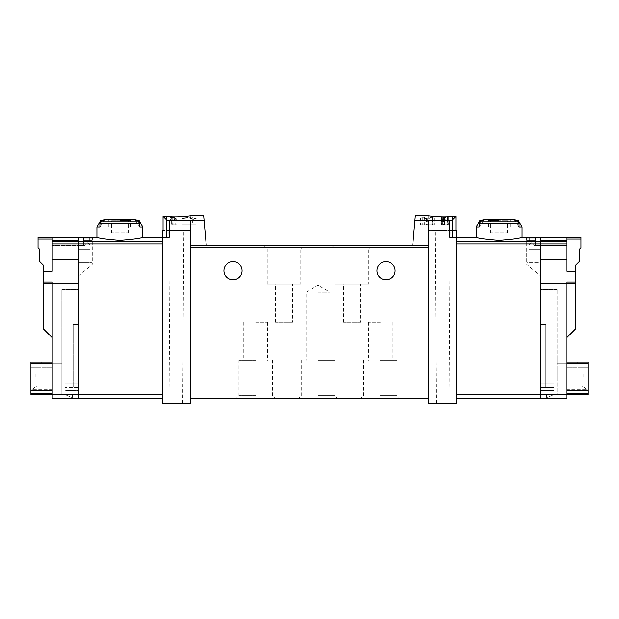 <?xml version="1.0" encoding="UTF-8"?>
<svg xmlns="http://www.w3.org/2000/svg" width="619" height="619" viewBox="0 0 619 619"><rect width="100%" height="100%" fill="white"/><g stroke="black" fill="none" stroke-linecap="round" stroke-linejoin="round"><path stroke-width="0.46" stroke-dasharray="3.1 2.32" d="M442.763 217.633L448.349 217.284L448.349 218.228L441.548 217.633L444.566 217.37L442.763 217.633L442.763 224.774L448.349 224.774L442.763 224.774M415.334 215.706L412.703 245.743L428.51 245.743L428.51 403.294L456.621 403.294L456.621 237.239L456.621 241.248L456.621 237.239L449.673 237.239L452.311 237.239L449.673 237.239L449.673 220.689L452.311 220.016L455.955 216.371L452.474 216.371C444.016 217.873 427.597 215.923 428.232 215.706C427.597 215.923 443.985 217.88 452.474 216.371L452.474 230.438L428.232 230.438L455.955 230.438L452.474 230.438L452.474 216.371M449.673 220.689L414.892 220.735M432.48 217.532L427.683 218.778L420.587 218.058L424.688 217.176L424.688 224.774L420.58 224.774L432.48 224.774L432.48 217.532L432.48 224.774L434.182 224.774L434.182 217.176L434.182 219.149L432.48 219.149M434.182 217.176L431.853 217.176L431.853 224.774L434.182 224.774L434.182 219.149M424.688 217.509L422.282 218.05L426.445 218.468L431.853 217.176M444.481 219.436L444.481 224.774L442.399 224.774L442.399 219.188L443.606 218.84C441.943 219.281 442.229 219.482 444.481 219.436L448.349 218.608L448.349 219.822L447.498 219.822L447.498 218.855L445.1 219.621L441.548 219.188L443.606 218.608L443.606 224.774L441.548 224.774L441.548 217.633M175.138 218.53L175.75 218.53L175.75 219.188L176.887 219.188L175.75 219.443L175.75 219.923L174.047 219.443L174.898 218.817L170.086 219.474L175.138 218.53L175.138 224.774L176.887 224.774L170.086 224.774L175.138 224.774M204.108 220.735L190.49 220.821L190.49 245.743L206.297 245.743L203.666 215.706M190.49 220.821L169.327 220.689L166.689 220.016L166.689 237.239L169.327 237.239L162.379 237.239L162.379 403.294L190.49 403.294L190.49 245.743L190.49 247.445L190.49 245.743L206.297 245.743L190.49 245.743M166.526 216.371L166.526 230.438L190.768 230.438L163.045 230.438L166.526 230.438L166.526 216.371C174.984 217.873 191.403 215.923 190.768 215.706C191.403 215.923 175.015 217.88 166.526 216.371L163.045 216.371L166.689 220.016M171.301 217.633L176.887 217.284L176.887 218.228L170.086 217.633L173.103 217.37L171.301 217.633L171.301 224.774M192.656 217.06L193.886 217.06L193.886 218.05L196.153 218.05L196.153 218.476L193.886 218.476L193.886 219.327L192.184 219.327L192.184 218.476L190.49 218.476L190.49 218.05L192.184 218.05L192.184 217.47L182.551 218.53L182.551 218.05L192.656 217.06L192.656 224.774L196.153 224.774L182.551 224.774L192.656 224.774M566.795 337.695L575.299 329.192L575.299 281.947L566.795 281.947L566.795 398.76L548.094 398.76L566.795 398.76L566.795 394.512L566.795 398.76L540.163 398.76L540.163 237.448L540.163 275.648L540.163 237.448L526.312 237.239M540.163 383.741L540.163 391.959L540.163 383.741L540.163 387.711L540.163 383.741L554.106 383.741L540.163 383.741L554.106 383.741L554.106 390.543L540.163 390.543L540.163 387.711L540.163 390.543L554.106 390.543L554.106 383.741L540.163 383.741M540.163 394.512L540.163 289.661L540.163 394.512L554.106 394.512L546.732 394.512L546.732 397.344L548.024 397.344L554.106 394.512L540.163 394.512L557.162 394.512L557.162 289.661L557.162 394.512L540.163 394.512M540.163 324.518L540.163 386.86L540.163 324.518L545.826 324.518L545.826 386.86L545.826 324.518L540.163 324.518M540.163 262.742L540.163 245.743L540.163 262.742L540.163 245.743L540.163 262.742L526.901 262.742L526.901 237.998L526.901 262.742L526.901 240.164L526.901 262.742L540.163 262.742M535.404 237.998L535.404 245.743L535.404 237.998L526.901 237.998M535.404 240.164L535.404 245.743L535.404 240.164L526.901 240.164M52.205 337.695L43.701 329.192L43.701 281.947L52.205 281.947L52.205 337.695L52.205 281.947L52.205 283.146L78.837 283.146L78.837 259.346L78.837 283.146L52.205 283.146L52.205 398.76L52.205 394.512L52.205 398.76L78.837 398.76L78.837 237.448L92.688 237.239M96.92 237.239C98.289 238.276 105.942 239.329 119.869 240.396C133.805 239.329 141.457 238.276 142.827 237.239M83.596 237.998L83.596 245.743L83.596 237.998L92.099 237.998L92.099 262.742L92.099 237.998M83.596 240.164L83.596 245.743L78.837 245.743L78.837 262.742L78.837 245.743L78.837 262.742L78.837 245.743L83.596 245.743L83.596 240.164L92.099 240.164L92.099 262.742L92.099 240.164M139.167 220.619L135.484 220.619L139.832 226.956L135.484 220.619A84.254 84.254 0 0 1 137.851 221.099L139.832 223.289L139.832 226.956L142.827 226.956M96.92 226.956L99.914 226.956L104.255 220.619L99.914 226.956L99.914 223.289L101.895 221.099A84.254 84.254 0 0 1 104.255 220.619L100.58 220.619M522.08 237.239C520.711 238.276 513.058 239.329 499.131 240.396C485.195 239.329 477.543 238.276 476.173 237.239M518.42 220.619L514.745 220.619L519.086 226.956L514.745 220.619A84.254 84.254 0 0 1 517.105 221.099L519.086 223.289L519.086 226.956L522.08 226.956M476.173 226.956L479.168 226.956L483.516 220.619L479.168 226.956L479.168 223.289L481.149 221.099A84.254 84.254 0 0 1 483.516 220.619L479.833 220.619M72.268 394.512L64.894 394.512L78.837 394.512L78.837 289.661L78.837 394.512L64.894 394.512L64.894 391.959L78.837 391.959L64.894 391.959L64.894 383.741L64.894 394.512L70.976 397.344L72.268 397.344L72.268 394.512L64.894 394.512L70.976 397.344L72.268 397.344L72.268 394.512M162.379 243.948L162.379 394.79L162.379 243.948L78.837 243.948L78.837 259.346L52.205 259.346L78.837 259.346L52.205 259.346L52.205 243.948L78.837 243.948L78.837 241.248L162.379 241.248M162.379 398.76L162.379 394.79L162.379 398.76L78.837 398.76L78.837 394.79L162.379 394.79M176.314 230.438L183.828 230.438L176.314 230.438M163.045 216.371L163.045 230.438L162.379 230.438M371.841 245.743L332.171 245.743L371.841 245.743L368.769 248.815L335.235 248.815L368.769 248.815L368.769 284.283L335.235 284.283L368.769 284.283M303.836 245.743L264.158 245.743L303.836 245.743L300.764 248.815L267.23 248.815L300.764 248.815L300.764 284.283L267.23 284.283L300.764 284.283M190.49 398.76L190.49 247.445L190.49 398.76L428.51 398.76L428.51 247.445L428.51 398.76M455.955 216.371L455.955 230.438L456.621 230.438M545.826 376.94L545.826 374.108L545.826 376.94L545.826 374.108L545.826 376.94L583.802 376.94L545.826 376.94L583.802 376.94L583.802 374.108L545.826 374.108L583.802 374.108L583.802 376.94L545.826 376.94M456.621 243.948L456.621 398.76L456.621 241.248L456.621 243.948L540.163 243.948L540.163 240.559L540.163 245.403L534.22 245.403A0.565 0.565 0 0 1 533.663 244.729A0.565 0.565 0 0 0 534.22 245.403L540.163 245.403L540.163 237.387L540.163 241.642L540.163 237.387L532.882 237.387L532.882 241.642L540.163 241.642L529.678 241.511L532.882 241.642L532.882 237.448M566.795 394.79L540.163 394.79L540.163 398.76L456.621 398.76M428.51 220.821L428.51 247.445L428.51 245.743L412.703 245.743L428.51 245.743M255.662 398.76L235.824 398.76L255.662 398.76M318.004 398.76L298.165 398.76L318.004 398.76M380.345 398.76L360.506 398.76L380.345 398.76M242.06 270.681A9.068 9.068 0 0 0 232.992 261.613A9.068 9.068 0 0 0 223.923 270.681A9.068 9.068 0 0 0 232.992 279.749A9.068 9.068 0 0 0 242.06 270.681M395.077 270.681A9.068 9.068 0 0 0 386.008 261.613A9.068 9.068 0 0 0 376.94 270.681A9.068 9.068 0 0 0 386.008 279.749A9.068 9.068 0 0 0 395.077 270.681M380.345 322.251L368.437 322.251L380.345 322.251M380.345 360.219L397.112 360.219L380.345 360.219M380.345 395.688L397.112 395.688L380.345 395.688M318.004 292.214L329.904 292.214L318.004 292.214M318.004 360.219L334.771 360.219L318.004 360.219M318.004 395.688L334.771 395.688L318.004 395.688M255.662 322.251L267.563 322.251L255.662 322.251M255.662 360.219L238.895 360.219L255.662 360.219M255.662 395.688L238.895 395.688L255.662 395.688M292.501 284.283L275.494 284.283L292.501 284.283L292.501 322.251L275.494 322.251L292.501 322.251M360.506 284.283L343.506 284.283L360.506 284.283L360.506 322.251L343.506 322.251L360.506 322.251M442.686 403.294L449.061 403.294L442.686 403.294M554.106 391.959L554.106 383.741L554.106 391.959L540.163 391.959L554.106 391.959L554.106 394.512L546.732 394.512L546.732 397.344L548.024 397.344L554.106 394.512L554.106 391.959M545.826 386.86L540.163 386.86L545.826 386.86M583.802 374.108L545.826 374.108L583.802 374.108L583.802 376.94L583.802 374.108M442.686 230.438L435.172 230.438L442.686 230.438M176.314 403.294L182.69 403.294L176.314 403.294M169.327 220.689L169.327 237.239L162.379 237.239L166.689 237.239M64.894 383.741L78.837 383.741L78.837 387.711L78.837 383.741L64.894 383.741L64.894 387.711L64.894 383.741L78.837 383.741L64.894 383.741M64.894 387.711L64.894 390.543L78.837 390.543L78.837 387.711L78.837 390.543L64.894 390.543L64.894 387.711L78.837 387.711L64.894 387.711M78.837 386.86L78.837 324.518L78.837 386.86L73.174 386.86L78.837 386.86M78.837 237.448L78.837 275.648L92.688 264.027L92.688 237.448L92.688 264.027L78.837 275.648L78.837 237.448M73.174 324.518L78.837 324.518L73.174 324.518L73.174 386.86L73.174 324.518M73.174 376.94L73.174 374.108L73.174 376.94L73.174 374.108L73.174 376.94L35.198 376.94L73.174 376.94L35.198 376.94L35.198 374.108L73.174 374.108L35.198 374.108L35.198 376.94L73.174 376.94M35.198 374.108L73.174 374.108L35.198 374.108L35.198 376.94L35.198 374.108M486.743 219.304L511.511 219.304M499.131 219.304L487.138 219.304L499.131 219.304M499.131 227.065L488.082 227.065L499.131 227.065M107.489 219.304L132.257 219.304M119.869 219.304L131.862 219.304L119.869 219.304M119.869 227.065L130.918 227.065L119.869 227.065M499.131 220.751L490.38 220.751L499.131 220.751M491.238 220.751L507.023 220.751L491.238 220.751L491.238 232.937L490.743 232.937L491.238 232.937L491.238 220.751M507.023 220.751L507.518 220.751L507.023 220.751L507.023 232.937L491.238 232.937L507.023 232.937L507.023 220.751M499.131 221.029L488.36 221.029L499.131 221.029M119.869 220.751L128.62 220.751L119.869 220.751M111.977 220.751L127.762 220.751L111.977 220.751L111.977 232.937L111.482 232.937L111.977 232.937L111.977 220.751M127.762 220.751L128.257 220.751L127.762 220.751L127.762 232.937L111.977 232.937L127.762 232.937L127.762 220.751M119.869 221.029L130.64 221.029L119.869 221.029M507.023 232.937L507.518 232.937L507.023 232.937M127.762 232.937L128.257 232.937L127.762 232.937M526.312 237.448L526.312 264.027L540.163 275.648L526.312 264.027L526.312 237.448M540.163 245.743L535.404 245.743L540.163 245.743M78.837 262.742L92.099 262.742L78.837 262.742M78.837 245.743L83.596 245.743L78.837 245.743M172.701 217.254L172.701 224.774M173.103 217.37L173.103 224.774M176.887 217.284L176.887 218.228M176.036 218.228L176.036 217.818M175.75 218.53L175.75 219.188M175.75 219.443L175.75 219.923M174.898 219.923L174.898 219.443M182.551 218.05L182.551 218.53M193.886 217.06L193.886 218.05M196.153 218.05L196.153 218.476M193.886 218.476L193.886 219.327M192.184 219.327L192.184 218.476M190.49 218.476L190.49 218.05M192.184 218.05L192.184 217.47M424.688 217.176L424.688 224.774L422.282 224.774L431.853 224.774M441.548 217.818L441.548 224.774L447.498 224.774L447.498 217.633M444.163 217.254L444.163 224.774M444.566 217.37L444.566 224.774M447.498 217.284L447.498 218.228M448.349 217.284L448.349 224.774L447.498 224.774L447.498 217.818M447.498 218.855L447.498 219.822M443.606 218.608L443.606 224.774L442.399 224.774M447.181 218.608L447.181 224.774L448.349 224.774L448.349 219.822M444.481 224.774L447.181 224.774M566.795 362.208L566.795 357.952L566.795 363.338L566.795 362.208L588.05 362.208L588.05 393.375L566.795 393.375L566.795 363.338L566.795 393.375M577.295 362.208L578.131 362.208L577.295 362.208L577.295 363.338L578.131 363.338L557.162 363.338L557.162 357.952L557.162 363.338L577.295 363.338L577.295 362.208M588.05 389.413L588.05 366.177L588.05 389.413L566.795 389.413L566.795 390.543L566.795 367.307L566.795 389.413L588.05 389.413M566.795 394.512L588.05 394.512L566.795 394.512L588.05 394.512L588.05 393.375M548.094 398.76L546.391 398.76L548.094 398.76L548.094 394.512L548.094 398.76M557.162 380.909L557.162 370.139L557.162 380.909L557.162 370.139L557.162 380.909L566.795 380.909L566.795 370.139L566.795 380.909L566.795 370.139L566.795 380.909L557.162 380.909M575.299 281.947L575.299 265.574L579.546 261.326L579.546 249.14L580.962 247.724L580.962 237.239M575.299 271.246L566.795 271.246L566.795 259.346L540.163 259.346L540.163 283.146L540.163 259.346L566.795 259.346L566.795 237.387L566.795 271.246L566.795 237.387L580.962 237.387M566.795 237.727L540.163 237.727L540.163 249.65L528.997 249.65L528.997 245.403L531.744 241.619L528.997 245.403L528.997 249.65L540.163 249.65L540.163 240.559L566.795 240.559L566.795 245.403L540.163 245.403L540.163 249.65L540.163 245.403L566.795 245.403L540.163 245.403L566.795 245.403L566.795 240.559M529.678 237.448L529.678 241.511L529.678 237.263L532.882 237.387M531.744 241.619L528.997 245.403L528.997 249.65L540.163 249.65L528.997 249.65L528.997 245.403L531.744 241.619A1.13 1.13 0 0 1 532.665 241.155L534.29 241.487L533.663 244.729A0.565 0.565 0 0 0 534.22 245.403A0.565 0.565 0 0 1 533.663 244.729L534.29 241.487L532.665 241.155A1.13 1.13 0 0 0 531.744 241.619A1.13 1.13 0 0 1 532.665 241.155A1.13 1.13 0 0 0 531.744 241.619M533.663 244.729L534.29 241.487L532.665 241.155L534.29 241.487L533.663 244.729M566.795 259.346L540.163 259.346L540.163 243.948L566.795 243.948M456.621 394.79L540.163 394.79L540.163 283.146L566.795 283.146M588.05 366.177L566.795 366.177L566.795 367.307L566.795 366.177L588.05 366.177M588.05 390.543L566.795 390.543L588.05 390.543L582.386 386.008L588.05 390.543L566.795 390.543L588.05 390.543L582.386 386.008L566.795 386.008L582.386 386.008L588.05 390.543L566.795 390.543L588.05 390.543M582.386 386.008L566.795 386.008L582.386 386.008M557.162 370.139L566.795 370.139L557.162 370.139M557.162 289.661L540.163 289.661L557.162 289.661M557.162 393.947L588.05 393.947L557.162 393.947M546.391 394.512L546.391 398.76L546.391 394.512M557.162 357.952L566.795 357.952L557.162 357.952M578.131 362.208L578.131 363.338L578.131 362.208M52.205 362.208L52.205 357.952L52.205 363.338L52.205 362.208L30.95 362.208L30.95 363.338L52.205 363.338L52.205 393.375L52.205 363.338M52.205 394.512L52.205 393.375L52.205 394.512L30.95 394.512L30.95 393.947L30.95 394.512L52.205 394.512L30.95 394.512L30.95 363.338M41.705 362.208L40.869 362.208L41.705 362.208L41.705 363.338L40.869 363.338L61.838 363.338L61.838 357.952L61.838 363.338L41.705 363.338L41.705 362.208M30.95 389.413L30.95 366.177L30.95 389.413L52.205 389.413L52.205 390.543L52.205 367.307L52.205 389.413L30.95 389.413M70.906 398.76L52.205 398.76L72.609 398.76L70.906 398.76L70.906 394.512L72.609 394.512L61.838 394.512L61.838 289.661L61.838 394.512L70.906 394.512L70.906 398.76M61.838 380.909L61.838 370.139L61.838 380.909L61.838 370.139L61.838 380.909L52.205 380.909L52.205 370.139L52.205 380.909L52.205 370.139L52.205 380.909L61.838 380.909M61.838 394.512L78.837 394.512L61.838 394.512M86.118 237.387L86.118 241.642L78.837 241.642L78.837 237.387L89.322 237.263L89.322 241.511L86.118 241.642L78.837 241.642L78.837 237.387L78.837 245.403L84.78 245.403A0.565 0.565 0 0 0 85.337 244.729A0.565 0.565 0 0 1 84.78 245.403L78.837 245.403L78.837 237.727L52.205 237.727L52.205 245.403L78.837 245.403L78.837 249.65L90.003 249.65L90.003 245.403L87.256 241.619L90.003 245.403L90.003 249.65L78.837 249.65L78.837 240.559L78.837 249.65L78.837 245.403L52.205 245.403L78.837 245.403L52.205 245.403L52.205 240.559L78.837 240.559L78.837 241.248L52.205 241.248L52.205 243.948M38.038 237.239L52.205 237.387L52.205 239.081L52.205 237.727M86.118 237.448L86.118 241.642L89.322 241.511L89.322 237.448M87.256 241.619L90.003 245.403L90.003 249.65L78.837 249.65L90.003 249.65L90.003 245.403L87.256 241.619A1.13 1.13 0 0 0 86.335 241.155L84.71 241.487L85.337 244.729A0.565 0.565 0 0 1 84.78 245.403A0.565 0.565 0 0 0 85.337 244.729L84.71 241.487L86.335 241.155A1.13 1.13 0 0 1 87.256 241.619A1.13 1.13 0 0 0 86.335 241.155A1.13 1.13 0 0 1 87.256 241.619M85.337 244.729L84.71 241.487L86.335 241.155L84.71 241.487L85.337 244.729M52.205 283.146L78.837 283.146L78.837 394.79L52.205 394.79M52.205 240.559L52.205 241.248M38.038 237.387L38.038 247.724L39.454 249.14L39.454 261.326L43.701 265.574L43.701 271.246L52.205 271.246L52.205 239.081L52.205 259.346M43.701 281.947L43.701 271.246M30.95 366.177L52.205 366.177L52.205 367.307L52.205 366.177L30.95 366.177M30.95 390.543L52.205 390.543L30.95 390.543L36.614 386.008L30.95 390.543L52.205 390.543L30.95 390.543L36.614 386.008L52.205 386.008L36.614 386.008L30.95 390.543L52.205 390.543L30.95 390.543M36.614 386.008L52.205 386.008L36.614 386.008M61.838 370.139L52.205 370.139L61.838 370.139M61.838 289.661L78.837 289.661L61.838 289.661M61.838 393.947L30.95 393.947L61.838 393.947M72.609 394.512L72.609 398.76L72.609 394.512M61.838 357.952L52.205 357.952L61.838 357.952M40.869 362.208L40.869 363.338L40.869 362.208M99.914 223.289L139.832 223.289M479.168 223.289L519.086 223.289M566.795 241.248L456.621 241.248M452.311 220.016L452.311 237.239M428.51 247.445L190.49 247.445M554.106 387.711L540.163 387.711L554.106 387.711M481.149 221.099L517.105 221.099M499.131 220.418L488.082 220.418L499.131 220.418M101.895 221.099L137.851 221.099M119.869 220.418L130.918 220.418L119.869 220.418M427.683 218.778L427.683 224.774M426.445 218.468L426.445 224.774M445.1 219.621L445.1 224.774M575.299 283.479L566.795 283.479M580.962 239.081L566.795 239.081M588.05 363.338L566.795 363.338M588.05 367.307L566.795 367.307L588.05 367.307M43.701 283.479L52.205 283.479M38.038 239.081L52.205 239.081M30.95 393.375L52.205 393.375M30.95 367.307L52.205 367.307L30.95 367.307M368.437 322.251L368.437 360.219M392.245 322.251L392.245 360.219M363.577 360.219L363.577 395.688L360.506 398.76M397.112 360.219L397.112 395.688L400.176 398.76M329.904 360.219L329.904 292.214L318.004 285.344L306.103 292.214L306.103 360.219M301.236 360.219L301.236 395.688L298.165 398.76M334.771 360.219L334.771 395.688L337.835 398.76M243.762 322.251L243.762 360.219M267.563 322.251L267.563 360.219M238.895 360.219L238.895 395.688L235.824 398.76M272.43 360.219L272.43 395.688L275.494 398.76M267.23 284.283L267.23 248.815L264.158 245.743M335.235 284.283L335.235 248.815L332.171 245.743M275.494 322.251L275.494 284.283M343.506 322.251L343.506 284.283M449.061 403.294L450.191 230.438M436.31 403.294L435.172 230.438M428.232 215.706L428.232 230.438M190.768 215.706L190.768 230.438M182.69 403.294L183.828 230.438M169.939 403.294L168.809 230.438M510.18 227.065L510.18 220.418L511.116 219.304M488.082 227.065L488.082 220.418L487.138 219.304M130.918 227.065L130.918 220.418L131.862 219.304M108.82 227.065L108.82 220.418L107.884 219.304M490.38 220.751L488.36 221.029L488.36 227.065M507.882 220.751L509.894 221.029L509.894 227.065M111.118 220.751L109.106 221.029L109.106 227.065M128.62 220.751L130.64 221.029L130.64 227.065M490.743 232.937L490.743 220.751M507.518 232.937L507.518 220.751M111.482 232.937L111.482 220.751M128.257 232.937L128.257 220.751M420.58 218.058L420.58 224.774M422.282 218.05L422.282 224.774M441.548 219.188L441.548 224.774M529.678 241.495L540.163 241.495M89.322 241.495L78.837 241.495"/><path stroke-width="0.93" d="M414.892 220.735L428.51 220.821L428.51 245.743L412.703 245.743L415.334 215.706L428.232 215.706M428.51 220.821L449.673 220.689L449.673 237.239L456.621 237.239L456.621 403.294L428.51 403.294L428.51 245.743M452.474 216.371C444.016 217.873 427.597 215.923 428.232 215.706C427.597 215.923 443.985 217.88 452.474 216.371L455.955 216.371L452.311 220.016L449.673 220.689M190.49 220.821L169.327 220.689L166.689 220.016L163.045 216.371L163.045 230.438L162.379 230.438L162.379 403.294L190.49 403.294L190.49 245.743L206.297 245.743L204.108 220.735L190.49 220.821L190.49 245.743M190.768 215.706L203.666 215.706L204.108 220.735M166.526 216.371C174.984 217.873 191.403 215.923 190.768 215.706C191.403 215.923 175.015 217.88 166.526 216.371L163.045 216.371M518.42 220.619L522.08 226.956L519.086 226.956L519.086 223.289L517.105 221.099A84.254 84.254 0 0 0 514.745 220.619L518.42 220.619A85.012 85.012 0 0 0 511.511 219.304L486.743 219.304A85.012 85.012 0 0 0 479.833 220.619L483.516 220.619A84.254 84.254 0 0 0 481.149 221.099L479.168 223.289L479.168 226.956L476.173 226.956L476.173 237.239C477.566 238.276 485.211 239.329 499.123 240.396C513.043 239.329 520.695 238.276 522.08 237.239L540.163 237.448L540.163 398.76L456.621 398.76M535.404 237.998L535.404 240.164L535.404 237.998L526.901 237.998L526.901 240.164L526.901 237.998M52.205 243.948L78.837 243.948L78.837 259.346L52.205 259.346L52.205 241.248L78.837 241.248L78.837 243.948L78.837 237.448L96.92 237.239C98.305 238.276 105.957 239.329 119.877 240.396C133.789 239.329 141.434 238.276 142.827 237.239L169.327 237.239L169.327 220.689M83.596 240.164L83.596 237.998L83.596 240.164L92.099 240.164L92.099 237.998L92.099 240.164M83.596 237.998L92.099 237.998M142.827 226.956L139.832 226.956L139.832 223.289L137.851 221.099A84.254 84.254 0 0 0 135.484 220.619L139.167 220.619L142.827 226.956L142.827 237.239M139.167 220.619A85.012 85.012 0 0 0 132.257 219.304L107.489 219.304A85.012 85.012 0 0 0 100.58 220.619L104.255 220.619A84.254 84.254 0 0 0 101.895 221.099L99.914 223.289L99.914 226.956L96.92 226.956L96.92 237.239M535.404 240.164L526.901 240.164M412.703 245.743L206.297 245.743L412.703 245.743M455.955 216.371L455.955 230.438L456.621 230.438L456.621 237.239L476.173 237.239M223.923 270.681A9.068 9.068 0 0 1 237.526 262.827A9.068 9.068 0 0 1 237.526 278.535A9.068 9.068 0 0 1 223.923 270.681M376.94 270.681A9.068 9.068 0 0 1 390.543 262.827A9.068 9.068 0 0 1 390.543 278.535A9.068 9.068 0 0 1 376.94 270.681M428.51 398.76L190.49 398.76M162.379 243.948L78.837 243.948L78.837 398.76L162.379 398.76M566.795 283.146L566.795 394.79L540.163 394.79L540.163 283.146L566.795 283.146L566.795 281.947L575.299 281.947L575.299 329.192L566.795 337.695M566.795 394.79L566.795 398.76L540.163 398.76L540.163 394.79L456.621 394.79M566.795 394.512L588.05 394.512L588.05 362.208L566.795 362.208M529.678 237.263L580.962 237.239L566.795 237.727L529.678 237.448M566.795 237.727L566.795 240.559L540.163 240.559L540.163 259.346L566.795 259.346L566.795 243.948L456.621 243.948M566.795 240.559L566.795 243.948M580.962 237.387L580.962 247.724L579.546 249.14L579.546 261.326L575.299 265.574L575.299 271.246L566.795 271.246L566.795 259.346M575.299 281.947L575.299 271.246M52.205 394.79L78.837 394.79L78.837 398.76L52.205 398.76L52.205 283.146L78.837 283.146L78.837 394.79L162.379 394.79M52.205 337.695L43.701 329.192L43.701 281.947L52.205 281.947L52.205 283.146M52.205 394.512L30.95 394.512L30.95 362.208L52.205 362.208M38.038 237.387L89.322 237.239L78.837 237.727L38.038 237.387L38.038 239.081L52.205 239.081M162.379 241.248L78.837 241.248L78.837 240.559L52.205 240.559L52.205 237.727M52.205 241.248L52.205 240.559M52.205 259.346L52.205 271.246L43.701 271.246L43.701 281.947M43.701 271.246L43.701 265.574L39.454 261.326L39.454 249.14L38.038 247.724L38.038 239.081M139.832 223.289L99.914 223.289M519.086 223.289L479.168 223.289M566.795 241.248L456.621 241.248M452.311 220.016L452.311 237.239M428.51 247.445L190.49 247.445M166.689 220.016L166.689 237.239M517.105 221.099L481.149 221.099M137.851 221.099L101.895 221.099M575.299 283.479L566.795 283.479M580.962 239.081L566.795 239.081M588.05 363.338L566.795 363.338M588.05 393.375L566.795 393.375M43.701 283.479L52.205 283.479M30.95 363.338L52.205 363.338M30.95 393.375L52.205 393.375M100.58 220.619L96.92 226.956M522.08 226.956L522.08 237.239M479.833 220.619L476.173 226.956"/></g></svg>
